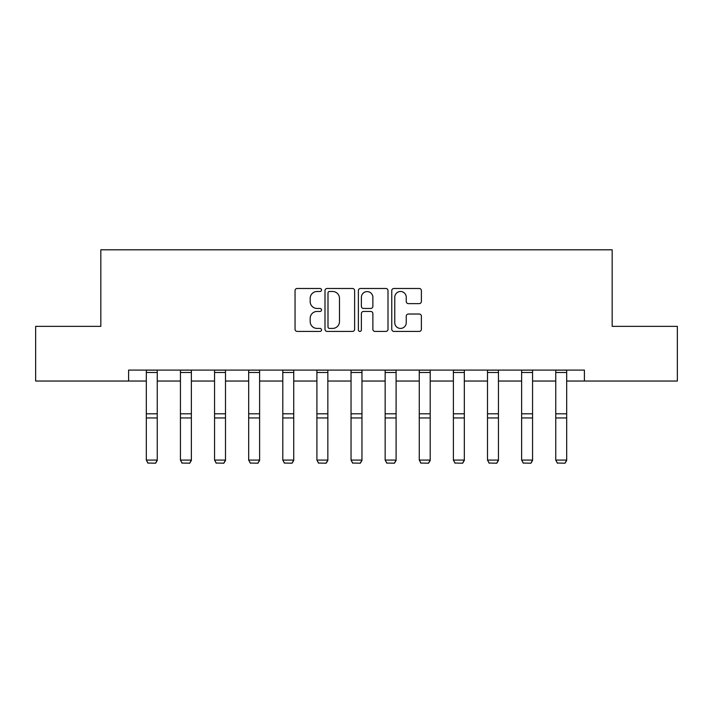 <?xml version="1.0" encoding="UTF-8"?>
<svg xmlns="http://www.w3.org/2000/svg" width="713" height="713" viewBox="0 0 713 713"><rect width="100%" height="100%" fill="white"/><g stroke="black" fill="none" stroke-linecap="round" stroke-linejoin="round"><path stroke-width="1.07" d="M321.51 289.986A1.506 1.506 0 0 0 320.003 288.48L297.196 288.48A2.148 2.148 0 0 0 295.048 290.628L295.048 329.272A2.148 2.148 0 0 0 297.196 331.42L320.003 331.42A1.506 1.506 0 0 0 321.51 329.914A1.506 1.506 0 0 0 320.003 328.417L317.053 328.417A6.872 6.872 0 0 1 310.182 321.545L310.182 318.328A6.872 6.872 0 0 1 317.053 311.456L320.003 311.456A1.506 1.506 0 0 0 321.51 309.95A1.506 1.506 0 0 0 320.003 308.453L317.053 308.453A6.872 6.872 0 0 1 310.182 301.581L310.182 298.355A6.872 6.872 0 0 1 317.053 291.492L320.003 291.492A1.506 1.506 0 0 0 321.51 289.986M419.244 303.622A2.148 2.148 0 0 0 421.383 301.474L421.383 290.628A2.148 2.148 0 0 0 419.244 288.48L393.906 288.48A2.148 2.148 0 0 0 391.758 290.628L391.758 329.272A2.148 2.148 0 0 0 393.906 331.42L419.244 331.42A2.148 2.148 0 0 0 421.383 329.272L421.383 316.18A2.148 2.148 0 0 0 419.244 314.032L408.397 314.032A2.148 2.148 0 0 0 406.25 316.18L406.25 322.668A5.74 5.74 0 0 1 400.51 328.417A5.74 5.74 0 0 1 394.77 322.668L394.77 297.232A5.74 5.74 0 0 1 400.51 291.492A5.74 5.74 0 0 1 406.25 297.232L406.25 301.474A2.148 2.148 0 0 0 408.397 303.622L419.244 303.622M128.598 381.036L35.65 381.036L35.65 326.358L100.827 326.358L100.827 249.808L612.173 249.808L612.173 326.358L677.35 326.358L677.35 381.036L584.402 381.036L584.402 370.1L128.598 370.1L128.598 381.036L146.317 381.036M354.619 290.628A2.148 2.148 0 0 0 352.472 288.48L327.142 288.48A2.148 2.148 0 0 0 324.994 290.628L324.994 329.272A2.148 2.148 0 0 0 327.142 331.42L352.472 331.42A2.148 2.148 0 0 0 354.619 329.272L354.619 290.628M360.528 288.48L385.858 288.48A2.148 2.148 0 0 1 388.006 290.628L388.006 329.272A2.148 2.148 0 0 1 385.858 331.42L375.02 331.42A2.148 2.148 0 0 1 372.872 329.272L372.872 313.604A2.148 2.148 0 0 0 370.724 311.456L363.532 311.456A2.148 2.148 0 0 0 361.384 313.604L361.384 329.914A1.506 1.506 0 0 1 359.878 331.42A1.506 1.506 0 0 1 358.381 329.914L358.381 290.628A2.148 2.148 0 0 1 360.528 288.48M157.252 381.036L180.434 381.036M191.369 381.036L214.56 381.036M225.495 381.036L248.677 381.036M259.612 381.036L282.794 381.036M293.729 381.036L316.911 381.036M327.846 381.036L351.037 381.036M361.963 381.036L385.154 381.036M396.089 381.036L419.271 381.036M430.206 381.036L453.388 381.036M464.323 381.036L487.505 381.036M498.44 381.036L521.631 381.036M532.566 381.036L555.748 381.036M566.683 381.036L584.402 381.036M329.504 291.492A1.506 1.506 0 0 0 327.998 292.99L327.998 326.911A1.506 1.506 0 0 0 329.504 328.417L332.614 328.417A6.872 6.872 0 0 0 339.486 321.545L339.486 298.355A6.872 6.872 0 0 0 332.614 291.492L329.504 291.492M372.872 297.339A5.74 5.74 0 0 0 367.124 291.599A5.74 5.74 0 0 0 361.384 297.339L361.384 306.305A2.148 2.148 0 0 0 363.532 308.453L370.724 308.453A2.148 2.148 0 0 0 372.872 306.305L372.872 297.339M157.252 370.1L157.252 460.473L155.612 463.192L147.956 463.04L155.612 463.192M147.956 463.192L146.317 460.081L157.252 460.081L155.612 463.04M146.317 370.1L146.317 460.081L147.956 463.04M191.369 370.1L191.369 460.473L189.729 463.192L182.073 463.04L189.729 463.192M182.073 463.192L180.434 460.081L191.369 460.081L189.729 463.04M180.434 370.1L180.434 460.081L182.073 463.04M225.495 370.1L225.495 460.473L223.855 463.192L216.199 463.04L223.855 463.192M216.199 463.192L214.56 460.081L225.495 460.081L223.855 463.04M214.56 370.1L214.56 460.081L216.199 463.04M259.612 370.1L259.612 460.473L257.972 463.192L250.316 463.04L257.972 463.192M250.316 463.192L248.677 460.081L259.612 460.081L257.972 463.04M248.677 370.1L248.677 460.081L250.316 463.04M293.729 370.1L293.729 460.473L292.089 463.192L284.434 463.04L292.089 463.192M284.434 463.192L282.794 460.081L293.729 460.081L292.089 463.04M282.794 370.1L282.794 460.081L284.434 463.04M327.846 370.1L327.846 460.473L326.206 463.192L318.551 463.04L326.206 463.192M318.551 463.192L316.911 460.081L327.846 460.081L326.206 463.04M316.911 370.1L316.911 460.081L318.551 463.04M361.963 370.1L361.963 460.473L360.323 463.192L352.677 463.04L360.323 463.192M352.677 463.192L351.037 460.081L361.963 460.081L360.323 463.04M351.037 370.1L351.037 460.081L352.677 463.04M396.089 370.1L396.089 460.473L394.449 463.192L386.794 463.04L394.449 463.192M386.794 463.192L385.154 460.081L396.089 460.081L394.449 463.04M385.154 370.1L385.154 460.081L386.794 463.04M430.206 370.1L430.206 460.473L428.566 463.192L420.911 463.04L428.566 463.192M420.911 463.192L419.271 460.081L430.206 460.081L428.566 463.04M419.271 370.1L419.271 460.081L420.911 463.04M464.323 370.1L464.323 460.473L462.684 463.192L455.028 463.04L462.684 463.192M455.028 463.192L453.388 460.081L464.323 460.081L462.684 463.04M453.388 370.1L453.388 460.081L455.028 463.04M498.44 370.1L498.44 460.473L496.801 463.192L489.145 463.04L496.801 463.192M489.145 463.192L487.505 460.081L498.44 460.081L496.801 463.04M487.505 370.1L487.505 460.081L489.145 463.04M532.566 370.1L532.566 460.473L530.927 463.192L523.271 463.04L530.927 463.192M523.271 463.192L521.631 460.081L532.566 460.081L530.927 463.04M521.631 370.1L521.631 460.081L523.271 463.04M566.683 370.1L566.683 460.473L565.044 463.192L557.388 463.04L565.044 463.192M557.388 463.192L555.748 460.081L566.683 460.081L565.044 463.04M555.748 370.1L555.748 460.081L557.388 463.04M157.252 370.145L146.317 370.145M157.252 413.807L146.317 413.807M157.252 417.952L146.317 417.952M157.252 372.489L146.317 372.489M191.369 370.145L180.434 370.145M191.369 413.807L180.434 413.807M191.369 417.952L180.434 417.952M191.369 372.489L180.434 372.489M225.495 370.145L214.56 370.145M225.495 413.807L214.56 413.807M225.495 417.952L214.56 417.952M225.495 372.489L214.56 372.489M259.612 370.145L248.677 370.145M259.612 413.807L248.677 413.807M259.612 417.952L248.677 417.952M259.612 372.489L248.677 372.489M293.729 370.145L282.794 370.145M293.729 413.807L282.794 413.807M293.729 417.952L282.794 417.952M293.729 372.489L282.794 372.489M327.846 370.145L316.911 370.145M327.846 413.807L316.911 413.807M327.846 417.952L316.911 417.952M327.846 372.489L316.911 372.489M361.963 370.145L351.037 370.145M361.963 413.807L351.037 413.807M361.963 417.952L351.037 417.952M361.963 372.489L351.037 372.489M396.089 370.145L385.154 370.145M396.089 413.807L385.154 413.807M396.089 417.952L385.154 417.952M396.089 372.489L385.154 372.489M430.206 370.145L419.271 370.145M430.206 413.807L419.271 413.807M430.206 417.952L419.271 417.952M430.206 372.489L419.271 372.489M464.323 370.145L453.388 370.145M464.323 413.807L453.388 413.807M464.323 417.952L453.388 417.952M464.323 372.489L453.388 372.489M498.44 370.145L487.505 370.145M498.44 413.807L487.505 413.807M498.44 417.952L487.505 417.952M498.44 372.489L487.505 372.489M532.566 370.145L521.631 370.145M532.566 413.807L521.631 413.807M532.566 417.952L521.631 417.952M532.566 372.489L521.631 372.489M566.683 370.145L555.748 370.145M566.683 413.807L555.748 413.807M566.683 417.952L555.748 417.952M566.683 372.489L555.748 372.489"/></g></svg>
